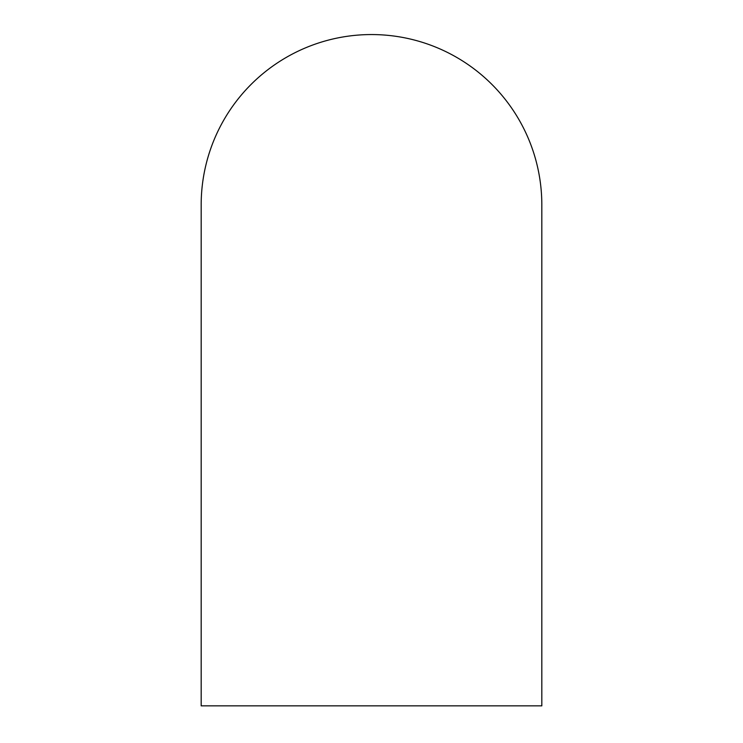 <?xml version="1.0" encoding="UTF-8"?>
<svg xmlns="http://www.w3.org/2000/svg" width="743" height="743" viewBox="0 0 743 743"><rect width="100%" height="100%" fill="white"/><g stroke="black" fill="none" stroke-linecap="round" stroke-linejoin="round"><path stroke-width="1.11" d="M201.177 705.85L541.823 705.85L541.823 204.892A170.323 170.323 0 0 0 371.5 34.559A170.323 170.323 0 0 0 201.177 204.892L201.177 705.85"/></g></svg>
